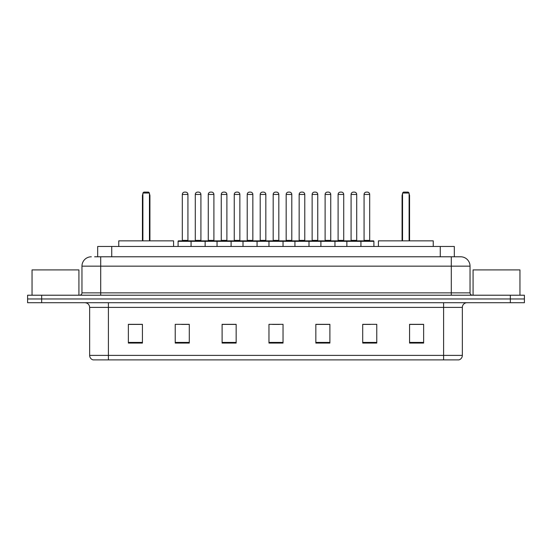 <?xml version="1.0" encoding="UTF-8"?>
<svg xmlns="http://www.w3.org/2000/svg" width="552" height="552" viewBox="0 0 552 552"><rect width="100%" height="100%" fill="white"/><g stroke="black" fill="none" stroke-linecap="round" stroke-linejoin="round"><path stroke-width="0.83" d="M94.627 256.783L100.712 256.783L94.627 256.783L97.676 256.783L97.676 246.475L454.324 246.475L454.324 256.783M91.342 256.783A9.37 9.37 0 0 0 81.965 266.161L81.965 292.87A2.346 2.346 0 0 1 79.626 295.216M470.035 266.161L100.712 266.161L100.712 256.783L460.658 256.783A9.37 9.37 0 0 1 470.035 266.161L470.035 292.87C470.173 294.299 470.953 295.078 472.374 295.216M41.662 295.216L27.6 295.216L27.6 298.963L41.662 298.963L27.6 298.963L27.6 302.717L41.662 302.717L41.662 298.963L510.338 298.963L41.662 298.963L41.662 295.216L510.338 295.216L510.338 298.963L524.4 298.963L510.338 298.963L510.338 302.717L41.662 302.717M510.338 302.717L524.4 302.717L524.4 295.216L510.338 295.216M460.52 256.783L457.373 256.783M462.348 355.391C462.217 357.641 461.092 359.138 458.974 359.89L443.601 359.89L443.601 355.391L462.348 355.391L462.348 307.402A4.685 4.685 0 0 1 467.033 302.717M443.601 359.89L93.026 359.89A4.685 4.685 0 0 1 89.652 355.391L89.652 307.402C89.376 304.552 87.816 302.993 84.967 302.717M423.632 343.068L423.632 324.321L409.57 324.321L409.57 343.068L423.632 343.068M376.768 343.068L376.768 324.321L362.705 324.321L362.705 343.068L376.768 343.068M329.896 343.068L329.896 324.321L315.841 324.321L315.841 343.068L329.896 343.068M142.43 343.068L142.43 324.321L128.368 324.321L128.368 343.068L142.43 343.068M189.295 343.068L189.295 324.321L175.232 324.321L175.232 343.068L189.295 343.068M236.159 343.068L236.159 324.321L222.104 324.321L222.104 343.068L236.159 343.068M283.031 343.068L283.031 324.321L268.969 324.321L268.969 343.068L283.031 343.068M435.073 359.89L108.399 359.89L108.399 355.391L443.601 355.391L443.601 307.402L89.652 307.402M363.361 324.417L370.392 324.417M233.537 324.417L227.583 324.417M181.608 324.417L188.639 324.417M324.417 324.417L318.463 324.417M272.488 324.417L279.512 324.417M236.159 324.417L222.104 324.417M142.43 324.417L128.368 324.417M329.896 324.417L315.841 324.417M423.632 324.417L409.57 324.417M78.922 295.216L78.922 269.907L32.05 269.907L32.05 295.216M173.59 246.475L173.59 240.851L118.756 240.851L118.756 246.475M142.892 193.041L143.83 192.11L148.522 192.11L149.454 193.041L142.892 193.041L142.892 240.851M149.454 193.041L149.454 240.851M149.923 240.851L149.923 195.857A3.747 3.747 0 0 0 149.454 194.042M142.43 240.851L142.43 195.857L142.892 195.857M519.949 295.216L519.949 269.907L473.078 269.907L473.078 295.216M433.244 246.475L433.244 240.851L378.41 240.851L378.41 246.475M402.546 193.041L403.477 192.11L408.169 192.11L409.108 193.041L402.546 193.041L402.546 240.851M409.108 193.041L409.108 240.851M409.57 240.851L409.57 195.857A3.747 3.747 0 0 0 409.108 194.042M402.077 240.851L402.077 195.857L402.546 195.857M360.318 240.851L373.442 240.851A0.469 0.469 0 0 1 373.904 241.321L191.075 241.321A0.469 0.469 0 0 1 191.544 240.851L204.668 240.851A0.469 0.469 0 0 1 205.137 241.321L205.137 246.475M200.914 194.449L195.291 194.449A2.346 2.346 0 0 1 197.637 192.11L198.575 192.11A2.346 2.346 0 0 1 200.914 194.449L200.914 240.382A0.469 0.469 0 0 0 201.383 240.851M195.291 194.449L195.291 240.382A0.469 0.469 0 0 1 194.822 240.851M191.682 240.851L178.558 240.851A0.469 0.469 0 0 0 178.096 241.321L191.075 241.321L191.075 246.475M217.04 246.475L217.04 241.321A0.469 0.469 0 0 1 217.509 240.851L230.632 240.851A0.469 0.469 0 0 1 231.102 241.321L231.102 246.475M226.886 194.449L221.255 194.449A2.346 2.346 0 0 1 223.601 192.11L224.54 192.11A2.346 2.346 0 0 1 226.886 194.449L226.886 240.382A0.469 0.469 0 0 0 227.348 240.851M221.255 194.449L221.255 240.382A0.469 0.469 0 0 1 220.786 240.851M243.004 246.475L243.004 241.321A0.469 0.469 0 0 1 243.473 240.851L256.597 240.851A0.469 0.469 0 0 1 257.066 241.321L257.066 246.475M252.85 194.449L247.22 194.449A2.346 2.346 0 0 1 249.566 192.11L250.504 192.11A2.346 2.346 0 0 1 252.85 194.449L252.85 240.382A0.469 0.469 0 0 0 253.313 240.851M247.22 194.449L247.22 240.382A0.469 0.469 0 0 1 246.758 240.851M268.969 246.475L268.969 241.321A0.469 0.469 0 0 1 269.438 240.851L282.562 240.851A0.469 0.469 0 0 1 283.031 241.321L283.031 246.475M278.815 194.449L273.185 194.449A2.346 2.346 0 0 1 275.531 192.11L276.469 192.11A2.346 2.346 0 0 1 278.815 194.449L278.815 240.382A0.469 0.469 0 0 0 279.277 240.851M273.185 194.449L273.185 240.382A0.469 0.469 0 0 1 272.722 240.851M294.934 246.475L294.934 241.321A0.469 0.469 0 0 1 295.403 240.851L308.527 240.851A0.469 0.469 0 0 1 308.996 241.321L308.996 246.475M304.78 194.449L299.149 194.449A2.346 2.346 0 0 1 301.495 192.11L302.434 192.11A2.346 2.346 0 0 1 304.78 194.449L304.78 240.382A0.469 0.469 0 0 0 305.242 240.851M299.149 194.449L299.149 240.382A0.469 0.469 0 0 1 298.687 240.851M320.898 246.475L320.898 241.321A0.469 0.469 0 0 1 321.367 240.851L334.491 240.851A0.469 0.469 0 0 1 334.96 241.321L334.96 246.475M330.745 194.449L325.114 194.449A2.346 2.346 0 0 1 327.46 192.11L328.399 192.11A2.346 2.346 0 0 1 330.745 194.449L330.745 240.382A0.469 0.469 0 0 0 331.214 240.851M325.114 194.449L325.114 240.382A0.469 0.469 0 0 1 324.652 240.851M346.863 246.475L346.863 241.321A0.469 0.469 0 0 1 347.332 240.851L360.456 240.851A0.469 0.469 0 0 1 360.925 241.321L360.925 246.475M356.709 194.449L351.086 194.449A2.346 2.346 0 0 1 353.425 192.11L354.363 192.11A2.346 2.346 0 0 1 356.709 194.449L356.709 240.382A0.469 0.469 0 0 0 357.178 240.851M351.086 194.449L351.086 240.382A0.469 0.469 0 0 1 350.617 240.851M182.312 194.449A2.346 2.346 0 0 1 184.658 192.11L185.589 192.11A2.346 2.346 0 0 1 187.935 194.449L182.312 194.449L182.312 240.382A0.469 0.469 0 0 1 181.843 240.851M187.935 194.449L187.935 240.382A0.469 0.469 0 0 0 188.404 240.851M178.096 241.321L178.096 246.475M217.647 240.851L204.53 240.851M208.276 194.449A2.346 2.346 0 0 1 210.622 192.11L211.554 192.11A2.346 2.346 0 0 1 213.9 194.449L208.276 194.449L208.276 240.382A0.469 0.469 0 0 1 207.807 240.851M213.9 194.449L213.9 240.382A0.469 0.469 0 0 0 214.369 240.851M243.611 240.851L230.494 240.851M234.241 194.449A2.346 2.346 0 0 1 236.587 192.11L237.519 192.11A2.346 2.346 0 0 1 239.865 194.449L234.241 194.449L234.241 240.382A0.469 0.469 0 0 1 233.772 240.851M239.865 194.449L239.865 240.382A0.469 0.469 0 0 0 240.334 240.851M269.576 240.851L256.459 240.851M260.206 194.449A2.346 2.346 0 0 1 262.552 192.11L263.483 192.11A2.346 2.346 0 0 1 265.829 194.449L260.206 194.449L260.206 240.382A0.469 0.469 0 0 1 259.737 240.851M265.829 194.449L265.829 240.382A0.469 0.469 0 0 0 266.299 240.851M295.541 240.851L282.424 240.851M286.171 194.449A2.346 2.346 0 0 1 288.517 192.11L289.448 192.11A2.346 2.346 0 0 1 291.794 194.449L286.171 194.449L286.171 240.382A0.469 0.469 0 0 1 285.701 240.851M291.794 194.449L291.794 240.382A0.469 0.469 0 0 0 292.263 240.851M321.505 240.851L308.389 240.851M312.135 194.449A2.346 2.346 0 0 1 314.481 192.11L315.413 192.11A2.346 2.346 0 0 1 317.759 194.449L312.135 194.449L312.135 240.382A0.469 0.469 0 0 1 311.666 240.851M317.759 194.449L317.759 240.382A0.469 0.469 0 0 0 318.228 240.851M347.47 240.851L334.353 240.851M338.1 194.449A2.346 2.346 0 0 1 340.446 192.11L341.377 192.11A2.346 2.346 0 0 1 343.723 194.449L338.1 194.449L338.1 240.382A0.469 0.469 0 0 1 337.631 240.851M343.723 194.449L343.723 240.382A0.469 0.469 0 0 0 344.193 240.851M364.065 194.449A2.346 2.346 0 0 1 366.411 192.11L367.342 192.11A2.346 2.346 0 0 1 369.688 194.449L364.065 194.449L364.065 240.382A0.469 0.469 0 0 1 363.596 240.851M369.688 194.449L369.688 240.382A0.469 0.469 0 0 0 370.157 240.851M373.904 241.321L373.904 246.475M111.739 256.783L111.739 246.475M440.261 256.783L440.261 246.475M100.712 295.216L100.712 266.161L81.965 266.161M81.965 292.87L470.035 292.87M451.288 256.783L451.288 295.216M443.601 302.717L443.601 307.402L462.348 307.402M89.652 355.391L108.399 355.391L108.399 302.717M283.031 342.419L268.969 342.419M236.159 342.419L222.104 342.419M189.295 342.419L175.232 342.419M142.43 342.419L128.368 342.419M329.896 342.419L315.841 342.419M376.768 342.419L362.705 342.419M423.632 342.419L409.57 342.419M149.454 195.857L149.923 195.857M409.108 195.857L409.57 195.857M195.291 240.382L200.914 240.382M221.255 240.382L226.886 240.382M247.22 240.382L252.85 240.382M273.185 240.382L278.815 240.382M299.149 240.382L304.78 240.382M325.114 240.382L330.745 240.382M351.086 240.382L356.709 240.382M182.312 240.382L187.935 240.382M208.276 240.382L213.9 240.382M234.241 240.382L239.865 240.382M260.206 240.382L265.829 240.382M286.171 240.382L291.794 240.382M312.135 240.382L317.759 240.382M338.1 240.382L343.723 240.382M364.065 240.382L369.688 240.382M142.892 194.042A3.747 3.747 0 0 0 142.43 195.857M402.546 194.042A3.747 3.747 0 0 0 402.077 195.857"/></g></svg>
